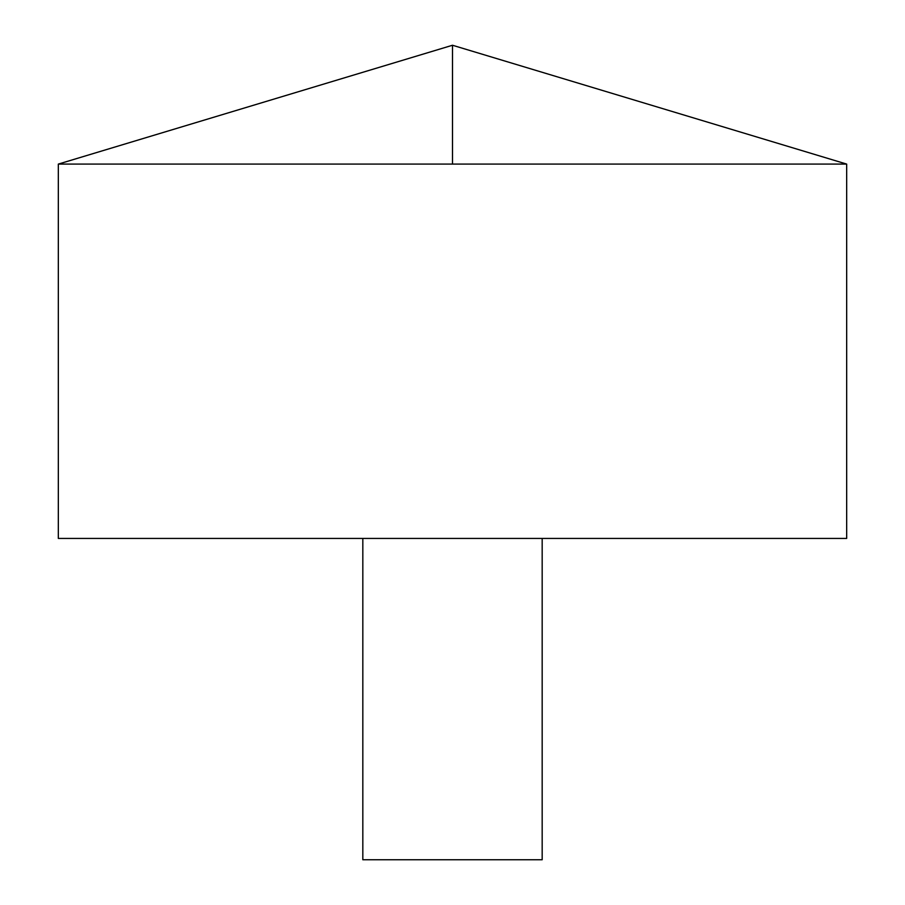 <?xml version="1.0" encoding="UTF-8"?>
<svg xmlns="http://www.w3.org/2000/svg" width="905" height="905" viewBox="0 0 905 905"><rect width="100%" height="100%" fill="white"/><g stroke="black" fill="none" stroke-linecap="round" stroke-linejoin="round"><path stroke-width="1.36" d="M846.673 164.088L58.327 164.088L58.327 538.43L846.673 538.43L846.673 164.088L452.5 45.25L58.327 164.088M542.174 538.43L542.174 859.75L362.826 859.75L362.826 538.43M452.5 164.088L452.5 45.25"/></g></svg>
